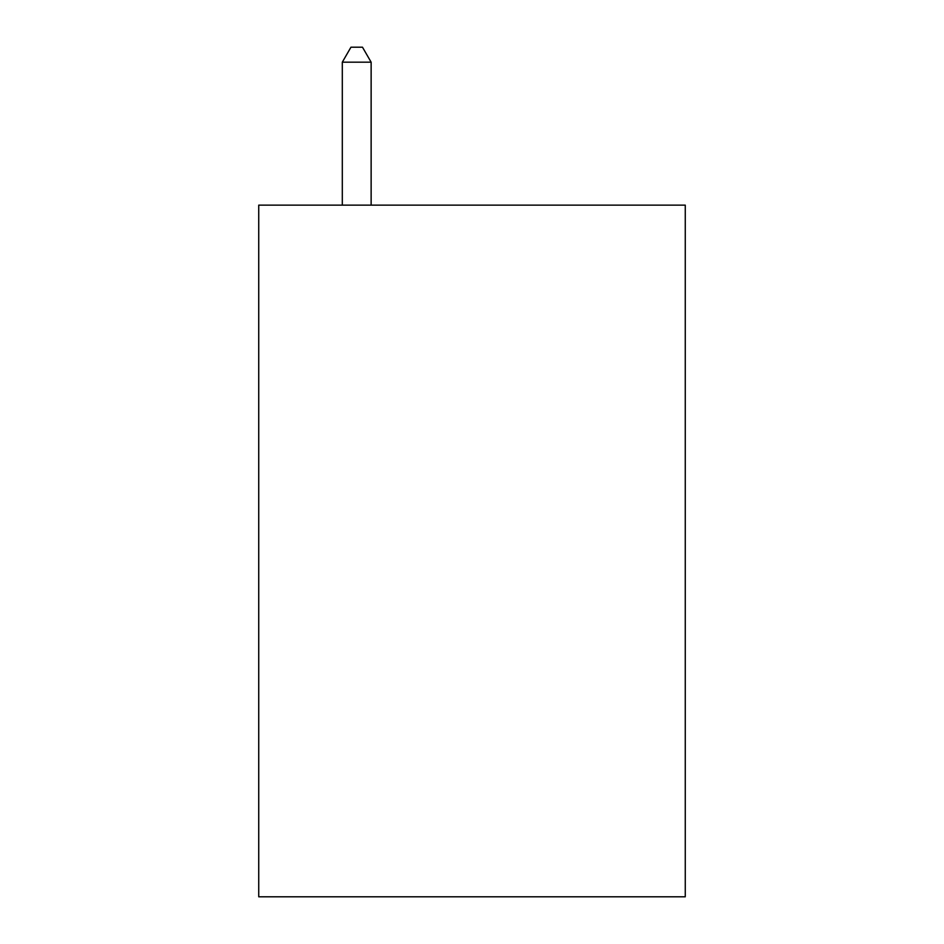 <?xml version="1.0" encoding="UTF-8"?>
<svg xmlns="http://www.w3.org/2000/svg" width="944" height="944" viewBox="0 0 944 944"><rect width="100%" height="100%" fill="white"/><g stroke="black" fill="none" stroke-linecap="round" stroke-linejoin="round"><path stroke-width="1.42" d="M685.261 205.131L685.261 896.8L258.739 896.8L258.739 205.131L685.261 205.131M371.134 205.131L371.134 62.186L342.306 62.186L342.306 205.131M342.306 62.186L350.956 47.2L362.484 47.2L371.134 62.186"/></g></svg>
